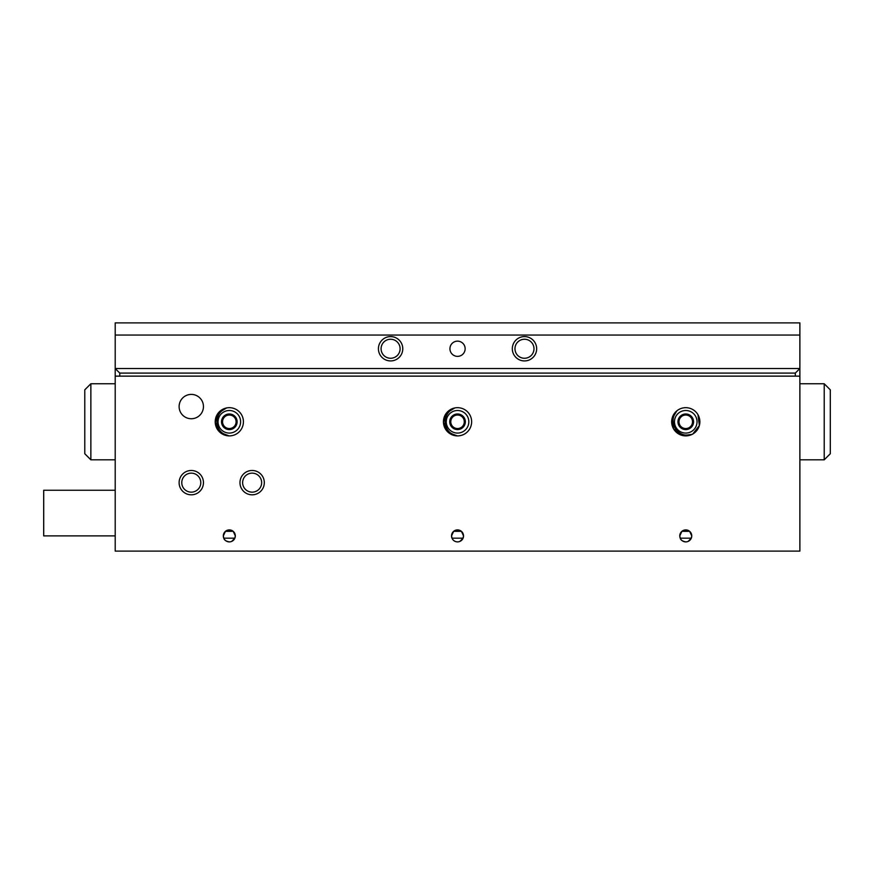 <?xml version="1.0" encoding="UTF-8"?>
<svg xmlns="http://www.w3.org/2000/svg" width="874" height="874" viewBox="0 0 874 874"><rect width="100%" height="100%" fill="white"/><g stroke="black" fill="none" stroke-linecap="round" stroke-linejoin="round"><path stroke-width="1.31" d="M239.968 482.645A12.17 12.17 0 0 0 252.138 494.815A12.17 12.17 0 0 0 264.309 482.645A12.17 12.17 0 0 0 252.138 470.474A12.17 12.17 0 0 0 239.968 482.645M242.633 482.645A9.505 9.505 0 0 0 252.138 492.149A9.505 9.505 0 0 0 261.654 482.645A9.505 9.505 0 0 0 252.138 473.14A9.505 9.505 0 0 0 242.633 482.645M179.115 482.645A12.17 12.17 0 0 0 191.286 494.815A12.17 12.17 0 0 0 203.456 482.645A12.17 12.17 0 0 0 191.286 470.474A12.17 12.17 0 0 0 179.115 482.645M181.77 482.645A9.505 9.505 0 0 0 191.286 492.149A9.505 9.505 0 0 0 200.791 482.645A9.505 9.505 0 0 0 191.286 473.14A9.505 9.505 0 0 0 181.77 482.645M179.115 406.574A12.17 12.17 0 0 0 191.286 418.744A12.17 12.17 0 0 0 203.456 406.574A12.17 12.17 0 0 0 191.286 394.403A12.17 12.17 0 0 0 179.115 406.574M688.177 541.377L691.301 538.176L691.749 535.893A5.987 5.987 0 0 0 685.762 529.906A5.987 5.987 0 0 0 679.775 535.893L680.223 538.176C680.682 540.066 682.528 541.301 685.762 541.891M679.775 535.893A5.987 5.987 0 0 0 685.762 541.891A5.987 5.987 0 0 0 691.749 535.893L689.641 531.326L681.884 531.326L679.775 535.893M459.953 541.377L463.078 538.176L463.526 535.893A5.987 5.987 0 0 0 457.539 529.906A5.987 5.987 0 0 0 451.552 535.893A5.987 5.987 0 0 0 457.539 541.891A5.987 5.987 0 0 0 463.526 535.893L461.417 531.326L453.661 531.326L451.552 535.893L452 538.176L463.078 538.176M231.741 541.377L234.855 538.176L235.314 535.893A5.987 5.987 0 0 0 229.316 529.906A5.987 5.987 0 0 0 223.329 535.893L223.777 538.176C224.236 540.066 226.082 541.301 229.316 541.891M223.329 535.893A5.987 5.987 0 0 0 229.316 541.891A5.987 5.987 0 0 0 235.314 535.893L233.194 531.326L225.437 531.326L223.329 535.893M233.194 531.326L229.316 529.906L225.437 531.326M234.855 538.176L223.777 538.176M461.417 531.326L457.539 529.906L453.661 531.326M689.641 531.326L685.762 529.906L681.884 531.326M691.301 538.176L680.223 538.176M671.658 421.781A14.104 14.104 0 0 0 685.762 435.886A14.104 14.104 0 0 0 699.866 421.781A14.104 14.104 0 0 0 685.762 407.677A14.104 14.104 0 0 0 671.658 421.781M443.435 421.781A14.104 14.104 0 0 0 457.539 435.886A14.104 14.104 0 0 0 471.643 421.781A14.104 14.104 0 0 0 457.539 407.677A14.104 14.104 0 0 0 443.435 421.781M215.212 421.781A14.104 14.104 0 0 0 229.316 435.886A14.104 14.104 0 0 0 243.42 421.781A14.104 14.104 0 0 0 229.316 407.677A14.104 14.104 0 0 0 215.212 421.781M115.204 551.112L799.874 551.112L799.874 376.137L115.204 376.137L115.204 551.112M449.935 348.759A7.604 7.604 0 0 0 457.539 356.363A7.604 7.604 0 0 0 465.143 348.759A7.604 7.604 0 0 0 457.539 341.144A7.604 7.604 0 0 0 449.935 348.759M378.42 348.759A12.17 12.17 0 0 0 390.591 360.929A12.17 12.17 0 0 0 402.772 348.759A12.17 12.17 0 0 0 390.591 336.588A12.17 12.17 0 0 0 378.42 348.759M381.086 348.759A9.505 9.505 0 0 0 390.591 358.264A9.505 9.505 0 0 0 400.106 348.759A9.505 9.505 0 0 0 390.591 339.243A9.505 9.505 0 0 0 381.086 348.759M512.317 348.759A12.17 12.17 0 0 0 524.487 360.929A12.17 12.17 0 0 0 536.658 348.759A12.17 12.17 0 0 0 524.487 336.588A12.17 12.17 0 0 0 512.317 348.759M514.972 348.759A9.505 9.505 0 0 0 524.487 358.264A9.505 9.505 0 0 0 533.992 348.759A9.505 9.505 0 0 0 524.487 339.243A9.505 9.505 0 0 0 514.972 348.759M115.204 376.137L115.204 368.533L799.874 368.533L799.874 335.059L115.204 335.059L115.204 322.888L799.874 322.888L799.874 335.059M795.307 376.137L795.307 373.1L119.771 373.1L115.204 368.533L115.204 335.059M830.3 389.837L824.215 383.752L830.3 389.837L830.3 453.737L824.215 459.822L824.215 383.752L799.874 383.752M84.778 453.737L90.863 459.822L84.778 453.737L84.778 389.837L90.863 383.752L90.863 459.822L115.204 459.822M119.771 373.1L119.771 376.137M795.307 373.1L799.874 368.533L799.874 376.137M235.073 418.22A6.763 6.763 0 0 0 229.108 415.03L225.208 415.15L223.362 418.591A6.763 6.763 0 0 0 229.523 428.544A6.763 6.763 0 0 0 235.073 418.22L233.008 414.91A7.811 7.811 0 0 0 221.515 422.022L225.623 428.664L233.434 428.424L237.127 421.541L235.073 418.22M240.601 421.432A11.286 11.286 0 0 0 228.966 410.507A11.286 11.286 0 0 0 218.041 422.131A11.286 11.286 0 0 0 229.665 433.067A11.286 11.286 0 0 0 240.601 421.432M227.426 435.755L218.871 431.264L215.222 422.218L218.314 412.965L226.563 407.961C220.314 410.594 217.08 415.336 216.883 422.164C217.484 428.97 221.013 433.504 227.458 435.765A14.104 14.104 0 0 0 238.777 432.259M219.625 411.545L226.595 407.95M229.108 415.03A6.763 6.763 0 0 0 223.362 418.591L221.515 422.022A7.811 7.811 0 0 0 233.434 428.424A7.811 7.811 0 0 0 233.008 414.91L225.208 415.15L221.515 422.022L225.623 428.664L233.434 428.424L237.127 421.541L233.008 414.91L229.108 415.03M229.097 435.886L220.259 432.597M219.003 431.406L215.222 422.218M463.286 418.22A6.763 6.763 0 0 0 457.331 415.03L453.431 415.15L451.585 418.591A6.763 6.763 0 0 0 457.747 428.544A6.763 6.763 0 0 0 463.286 418.22L461.232 414.91A7.811 7.811 0 0 0 449.739 422.022L453.846 428.664L461.647 428.424L465.35 421.541L463.286 418.22M468.814 421.432A11.286 11.286 0 0 0 457.189 410.507A11.286 11.286 0 0 0 446.264 422.131A11.286 11.286 0 0 0 457.889 433.067A11.286 11.286 0 0 0 468.814 421.432M455.649 435.755L447.095 431.264L443.446 422.218L446.527 412.965L454.786 407.961C448.526 410.594 445.292 415.336 445.106 422.164C445.707 428.97 449.236 433.504 455.671 435.765A14.104 14.104 0 0 0 466.989 432.259M447.849 411.545L454.819 407.95M457.331 415.03A6.763 6.763 0 0 0 451.585 418.591L449.739 422.022A7.811 7.811 0 0 0 461.647 428.424A7.811 7.811 0 0 0 461.232 414.91L453.431 415.15L449.739 422.022L453.846 428.664L461.647 428.424L465.35 421.541L461.232 414.91L457.331 415.03M457.321 435.886L448.482 432.597M447.226 431.406L443.446 422.218M689.149 415.937A6.763 6.763 0 0 0 682.386 415.926L679 417.87L679 421.771A6.763 6.763 0 0 0 689.127 427.648A6.763 6.763 0 0 0 689.149 415.937L685.773 413.981A7.811 7.811 0 0 0 678.989 425.682L685.74 429.593L692.514 425.704L692.536 417.892L689.149 415.937M695.54 416.166A11.286 11.286 0 0 0 680.136 412.004A11.286 11.286 0 0 0 675.973 427.408A11.286 11.286 0 0 0 691.389 431.57A11.286 11.286 0 0 0 695.54 416.166M672.379 417.324L676.837 410.867C672.543 416.155 671.92 421.869 674.979 427.987C678.716 433.701 683.96 436.039 690.7 435.001A14.104 14.104 0 0 0 699.036 426.567M699.866 421.781A14.104 14.104 0 0 0 697.987 414.757L699.364 425.529L692.798 434.007M690.679 435.001L681.021 435.066L673.526 428.817L671.898 419.203L676.815 410.889M682.386 415.926A6.763 6.763 0 0 0 679 421.771L678.989 425.682A7.811 7.811 0 0 0 692.514 425.704A7.811 7.811 0 0 0 685.773 413.981L679 417.87L678.989 425.682L685.74 429.593L692.514 425.704L692.536 417.892L685.773 413.981L682.386 415.926M695.77 431.723L693.016 433.886M692.208 434.334L682.867 435.591M681.196 435.132L673.526 428.817M115.204 535.893L43.7 535.893L43.7 490.248L115.204 490.248M90.863 383.752L115.204 383.752L90.863 383.752L84.778 389.837M824.215 459.822L799.874 459.822L824.215 459.822L830.3 453.737"/></g></svg>
